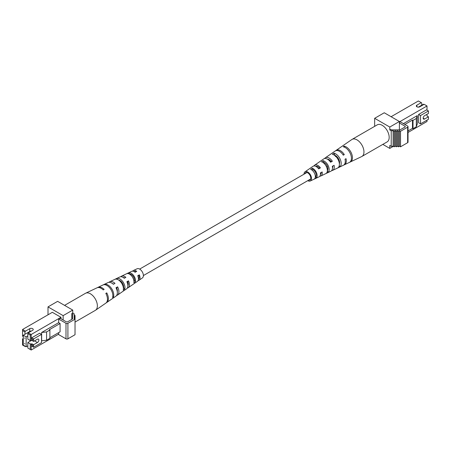 <?xml version="1.0" encoding="UTF-8"?>
<svg xmlns="http://www.w3.org/2000/svg" width="451" height="451" viewBox="0 0 451 451"><rect width="100%" height="100%" fill="white"/><g stroke="black" fill="none" stroke-linecap="round" stroke-linejoin="round"><path stroke-width="0.68" d="M127.492 283.313A3.738 2.159 -120 0 0 128.253 283.668M117.604 279.479L116.809 278.419A7.12 4.11 60 0 1 122.695 281.503A7.12 4.11 60 0 1 124.809 289.074L123.597 287.462L123.326 287.637M118.63 280.037A5.22 3.01 60 0 1 121.962 282.377A5.22 3.01 60 0 1 123.597 287.462M64.578 305.372L85.476 293.302A9.849 5.688 60 0 1 85.707 293.184L96.993 287.823A8.851 5.108 60 0 1 103.217 289.908L104.142 289.395A8.761 5.057 -120 0 0 97.997 287.343L108.026 282.58A7.876 4.544 60 0 1 113.393 284.277L115.011 283.38A7.718 4.459 -120 0 0 109.779 281.745L119.808 276.976A6.833 3.946 60 0 1 124.256 278.261L125.874 277.365A6.675 3.856 -120 0 0 121.567 276.142A6.675 3.856 -120 0 0 120.795 276.745M120.158 280.652A6.675 3.856 -120 0 0 120.383 281.565M97.997 287.343A8.761 5.057 -120 0 0 97.517 287.625M109.779 281.745A7.718 4.459 -120 0 0 108.995 282.32M121.567 276.142L131.596 271.378A5.79 3.343 60 0 1 135.114 272.257L136.732 271.361A5.632 3.253 -120 0 0 133.349 270.544A5.632 3.253 -120 0 0 132.6 271.175M138.051 280.618A5.632 3.253 -120 0 0 138.976 280.285L142.403 277.923A5.299 3.061 -120 0 0 141.687 270.972A5.299 3.061 -120 0 0 137.115 268.757L133.349 270.544M85.707 293.184A9.849 5.688 60 0 1 94.208 297.299A9.849 5.688 60 0 1 96.232 309.6A9.849 5.688 60 0 1 95.55 310.226A9.849 5.688 60 0 1 95.324 310.367L75.024 322.087M110.191 288.437A8.321 4.803 -120 0 0 103.099 284.919L104.113 284.44A8.231 4.752 60 0 1 111.115 287.924A8.231 4.752 60 0 1 113.489 296.921L112.581 297.553A8.321 4.803 -120 0 0 110.191 288.437M124.809 289.074L123.224 290.173A7.272 4.2 -120 0 0 121.077 282.399A7.272 4.2 -120 0 0 115.033 279.265L116.809 278.419M131.957 276.367A6.229 3.597 -120 0 0 126.973 273.616L128.755 272.776A6.077 3.507 60 0 1 133.581 275.465A6.077 3.507 60 0 1 135.441 281.683L133.857 282.783A6.229 3.597 -120 0 0 131.957 276.367M106.267 302.773A8.761 5.057 -120 0 0 106.746 302.503A8.761 5.057 -120 0 0 106.757 292.879L105.833 293.392A8.851 5.108 60 0 1 105.833 303.134L95.55 310.226M116.6 295.49A7.718 4.459 -120 0 0 117.491 295.101A7.718 4.459 -120 0 0 117.626 286.859L116.008 287.755A7.876 4.544 60 0 1 115.89 296.2L106.746 302.503M127.329 288.059A6.675 3.856 -120 0 0 128.236 287.693A6.675 3.856 -120 0 0 128.49 280.849L126.872 281.74A6.833 3.946 60 0 1 126.635 288.792L117.491 295.101M123.191 286.904L123.613 286.644A6.675 3.856 -120 0 0 123.625 286.656M138.976 280.285A5.632 3.253 -120 0 0 139.342 274.845L137.73 275.736A5.79 3.343 60 0 1 137.375 281.39L128.236 287.693M124.792 277.968A4.984 2.875 -120 0 0 123.162 277.461M121.55 281.875A4.984 2.875 -120 0 0 121.714 282.32L121.223 282.608M119.487 280.691A5.062 2.926 60 0 1 119.526 280.308M113.663 284.124A5.536 3.196 -120 0 0 112.609 283.617M135.92 271.812A4.425 2.554 -120 0 0 134.026 271.558M129.488 274.107L129.679 274.011A4.662 2.689 60 0 1 133.034 276.119A4.662 2.689 60 0 1 134.516 280.454L133.891 280.855M116.24 288.228A5.299 3.061 -120 0 0 117.181 289.271M117.283 291.707A5.536 3.196 -120 0 0 116.73 287.924L116.228 288.206M127.892 285.646A4.984 2.875 -120 0 0 127.78 281.689L127.041 282.106M123.1 286.526L123.591 286.238M123.608 287.377A5.062 2.926 60 0 1 123.258 287.214M138.434 279.192A4.425 2.554 -120 0 0 138.823 275.465L137.848 276.018M129.679 274.011L128.755 272.776M113.489 296.921L112.846 296.065M135.441 281.683L134.516 280.454M106.019 293.753L106.757 292.879M127.78 281.689L128.49 280.849M116.73 287.924L117.626 286.859M138.823 275.465L139.342 274.845M46.583 340.24L41.644 340.809L41.644 332.488L46.583 331.919L46.583 340.24L49.881 338.335L49.881 330.014L49.345 329.709L60.09 323.502L60.09 331.823L49.881 337.72M46.583 331.919L49.881 330.014M60.09 323.502L58.653 322.674L58.653 319.066L65.987 323.299L65.987 338.831L58.653 334.597L58.653 332.658M41.644 332.488L58.653 322.674M65.987 323.299A1.359 0.784 -0 0 0 67.909 323.299L75.024 319.195L73.964 318.586L75.024 317.972L73.964 317.363L75.024 316.754L73.964 316.145L75.024 315.537L73.964 314.922L74.178 313.823L72.746 313L71.822 313.535L72.588 313.981L72.538 318.964L67.351 321.958L66.314 321.828L60.09 318.231L58.653 319.066M65.987 338.831A1.359 0.784 -0 0 0 67.909 338.831L75.024 334.727L75.024 315.537M71.822 313.535L71.822 319.381M72.746 313L72.746 310.085L57.615 301.347L48.009 306.894L48.009 314.798M74.178 313.823L74.178 315.046M63.14 319.996L63.14 315.632L72.746 310.085M63.14 315.632L48.009 306.894M60.981 317.295L52.333 312.306L22.55 329.501L25.431 331.164L29.755 328.666A2.041 1.178 180 0 1 31.976 328.413A2.041 1.178 180 0 1 33.233 329.501A2.041 1.178 180 0 1 32.635 330.329L28.312 332.827L31.198 334.49L60.981 317.295L60.981 318.744M23.272 338.515L22.55 338.927L22.55 345.032L24.952 346.419L24.952 346.086M31.677 346.137L31.198 345.861L31.198 350.021L58.653 334.168M31.198 340.037L32.156 340.59L30.234 340.59L30.234 335.048L31.198 334.49L31.198 338.65L31.677 337.822L33.599 338.927L32.635 339.485L31.198 338.65L31.198 340.037L32.635 340.871L32.635 339.485M41.526 334.354L33.599 338.927L33.599 341.424L37.439 339.203A2.041 1.178 -60 0 1 38.459 339.107A2.041 1.178 -60 0 1 38.775 340.736A2.041 1.178 -60 0 1 37.439 342.534L32.635 345.308L31.198 344.474L31.198 345.861L33.599 347.247L41.526 342.67L41.526 334.354L39.603 333.244L31.677 337.822M24.952 346.419L25.718 346.526M23.272 339.896L22.55 339.485M22.55 329.501L22.55 336.153L23.272 336.57M25.431 331.164L24.952 331.992L22.55 330.606M30.234 335.048L27.832 333.661L27.832 335.933L26.152 336.903L23.272 335.24L30.172 331.254M27.832 333.661L28.312 332.827M29.755 328.666L29.755 331.44A2.041 1.178 180 0 1 31.311 331.096M24.952 334.27L24.952 331.992M30.234 349.469L30.234 343.921L27.832 342.534L27.832 348.082L31.198 350.021M31.198 344.474L32.156 343.921L33.599 344.75L33.599 347.247M30.234 343.921L32.156 343.921M23.272 335.24L23.272 345.111L26.152 346.774L27.832 345.804M30.234 340.59L27.832 339.203L27.832 335.933M33.599 341.424L32.635 340.871M32.635 346.695L32.635 345.308M27.832 342.534L31.198 340.59M24.952 338.374L24.54 337.94L24.952 338.374M24.952 343.921L24.54 343.487L24.952 343.921M26.152 346.774L26.152 336.903M327.234 169.102A5.22 3.01 -120 0 0 327.871 169.446M304.013 174.193A5.299 3.061 60 0 1 304.994 171.831A5.299 3.061 60 0 1 305.71 171.538A5.299 3.061 60 0 1 310.722 175.405A5.299 3.061 60 0 1 310.282 180.998L319.06 176.826A6.077 3.507 -120 0 0 320.379 172.93L322.155 171.944A6.229 3.597 60 0 1 320.819 175.991L330.848 171.228A7.12 4.11 -120 0 0 332.325 166.295L334.101 165.308A7.272 4.2 60 0 1 332.601 170.393A7.272 4.2 60 0 1 331.947 170.596A7.272 4.2 60 0 1 331.626 170.636M335.651 150.764A8.321 4.803 60 0 1 336.08 150.397L341.565 146.614A8.851 5.108 -120 0 0 341.565 146.62A8.851 5.108 -120 0 0 341.559 146.62M341.565 146.614L340.64 147.251M310.282 180.998A5.299 3.061 60 0 1 309.809 181.15A5.299 3.061 60 0 1 307.751 180.665M313.907 165.968A6.229 3.597 60 0 1 314.589 165.213A6.229 3.597 60 0 1 315.441 164.869A6.229 3.597 60 0 1 320.424 167.879L318.643 168.866A6.077 3.507 -120 0 0 313.817 165.979A6.077 3.507 -120 0 0 312.994 166.318L304.994 171.831M324.635 158.532A7.272 4.2 60 0 1 325.334 157.805A7.272 4.2 60 0 1 326.321 157.405A7.272 4.2 60 0 1 332.364 161.244L330.589 162.23A7.12 4.11 -120 0 0 324.703 158.515A7.12 4.11 -120 0 0 323.733 158.91L314.589 165.213M324.139 162.535A7.272 4.2 60 0 0 324.173 162.693L323.767 162.941M336.08 150.397A8.321 4.803 60 0 1 337.207 149.941A8.321 4.803 60 0 1 344.299 154.614L343.284 155.178A8.231 4.752 -120 0 0 336.283 150.578A8.231 4.752 -120 0 0 335.166 151.029L325.334 157.805M332.601 170.393L343.386 165.269A8.231 4.752 -120 0 0 345.021 159.242L346.035 158.679A8.321 4.803 60 0 1 344.389 164.79L361.691 156.57A9.849 5.688 -120 0 0 361.922 156.446A9.849 5.688 -120 0 0 362.829 146.885A9.849 5.688 -120 0 0 353.189 138.987A9.849 5.688 -120 0 0 352.073 139.387A9.849 5.688 -120 0 0 351.848 139.528L341.565 146.62M327.911 169.063A7.272 4.2 60 0 1 327.014 168.189M320.819 175.991A6.229 3.597 60 0 1 320.261 176.172A6.229 3.597 60 0 1 319.821 176.206M344.389 164.79A8.321 4.803 60 0 1 343.859 164.981M350.81 161.7A8.851 5.108 -120 0 0 351.43 153.227A8.851 5.108 -120 0 0 344.181 146.152L343.256 146.789A8.761 5.057 60 0 1 350.416 153.791A8.761 5.057 60 0 1 349.813 162.168L350.81 161.7L350.647 161.311M339.851 166.881A7.876 4.544 -120 0 0 340.285 159.434A7.876 4.544 -120 0 0 334.005 153.171L332.387 154.293A7.718 4.459 60 0 1 338.509 160.421A7.718 4.459 60 0 1 338.109 167.704L339.851 166.881L339.293 165.562M328.142 172.406A6.833 3.946 -120 0 0 328.379 166.058A6.833 3.946 -120 0 0 323.142 160.68L321.524 161.802A6.675 3.856 60 0 1 326.603 167.045A6.675 3.856 60 0 1 326.394 173.229L328.142 172.406L327.403 170.675A5.062 2.926 -120 0 0 327.33 166.244A5.062 2.926 -120 0 0 323.88 162.411L323.344 162.755M316.422 177.914A5.79 3.343 -120 0 0 316.472 172.688A5.79 3.343 -120 0 0 312.284 168.212L310.666 169.334A5.632 3.253 60 0 1 314.697 173.674A5.632 3.253 60 0 1 314.674 178.731L316.422 177.914L315.869 176.623A4.504 2.605 -120 0 0 315.711 172.818A4.504 2.605 -120 0 0 312.831 169.497L311.957 170.061M330.634 161.74A5.536 3.196 60 0 1 330.217 160.483M315.717 166.295A4.741 2.74 60 0 1 316.016 166.216A4.741 2.74 60 0 1 319.455 168.048L320.424 167.879M323.779 162.473A5.22 3.01 -120 0 0 323.773 163.099M324.72 162.89L324.01 163.307M335.358 155.527A5.812 3.354 -120 0 0 335.364 155.967M336.356 156.018L335.426 156.57M339.524 161.633A5.857 3.382 60 0 1 338.662 160.798M339.208 162.631A5.812 3.354 -120 0 0 339.586 162.856M327.646 167.112A5.299 3.061 60 0 1 327.161 166.537L326.541 166.904M308.619 180.163A4.245 2.452 -120 0 0 309.403 180.191A4.245 2.452 -120 0 0 309.831 180.05A4.245 2.452 -120 0 0 310.113 175.552A4.245 2.452 -120 0 0 306.116 172.491A4.245 2.452 -120 0 0 305.586 172.699A4.245 2.452 -120 0 0 304.882 173.691M321.202 172.474A4.741 2.74 60 0 1 320.441 174.475M332.883 165.985A5.299 3.061 60 0 1 332.488 167.873M327.46 159.164A5.299 3.061 60 0 1 331.113 161.464L332.364 161.244M330.352 161.892L331.113 161.464M318.457 168.612L319.455 168.048M339.383 163.91A5.621 3.247 -120 0 0 334.93 155.336L334.743 155.46M315.334 176.899L315.869 176.623M361.922 156.446L387.138 141.89A9.849 5.688 -120 0 0 388.046 132.323A9.849 5.688 -120 0 0 377.29 124.826L352.073 139.387M335.572 156.159L336.192 156.046M343.059 154.834L344.299 154.614M334.93 155.336L334.005 153.171M312.831 169.497L312.284 168.212M323.88 162.411L323.142 160.68M344.649 147.257L344.181 146.152M404.857 124.453L412.479 120.056L413.015 120.366L416.312 118.461L417.299 115.608L403.414 123.625M417.299 115.608L417.299 123.929L416.312 126.782L416.312 118.461M416.312 126.782L413.015 128.682L413.015 120.366M413.015 128.682L412.479 128.377L412.479 120.056M412.479 128.377L408.025 130.948M399.389 122.345L400.291 121.821L407.631 126.054A1.359 0.784 180 0 1 408.025 126.613A1.359 0.784 180 0 1 407.631 127.165L400.516 131.275L399.456 130.66L398.402 131.275L397.342 130.66L396.288 131.275L395.234 130.66L394.174 131.275L393.12 130.66L391.214 130.784L389.782 129.961L390.707 129.426L391.479 129.871L400.116 129.837L405.302 126.844L405.071 126.246L399.389 122.965M408.025 126.613L408.025 142.144A1.359 0.784 180 0 1 407.631 142.696L400.516 146.806L399.456 146.192L398.402 146.806L397.342 146.192L396.288 146.806L395.234 146.192L394.174 146.806L393.12 146.192L391.214 146.316L389.782 145.493L389.782 148.402L382.82 144.382M405.071 126.979L405.071 126.246M400.516 146.806L400.516 131.275M395.234 146.192L395.234 130.66M396.288 146.806L396.288 131.275M397.342 146.192L397.342 130.66M398.402 146.806L398.402 131.275M394.174 146.806L394.174 131.275M399.456 146.192L399.456 130.66M374.651 126.353L374.651 118.314L389.782 127.047L389.782 129.961M391.214 146.316L391.214 130.784M393.362 146.333L389.782 148.402M374.651 118.314L384.258 112.767L399.389 121.499L399.389 129.843M399.389 121.499L389.782 127.047M393.12 146.192L393.12 130.66M423.839 104.474L423.404 104.226L421.724 105.196L421.724 102.918L418.365 100.979L391.102 116.719M427.007 120.113L427.007 121.499L408.025 132.459M428.45 110.963L426.528 109.852L418.601 114.43L418.601 122.751L420.524 123.856L428.45 119.284L428.45 116.786L424.605 119.008A2.041 1.178 -60 0 1 423.59 119.103A2.041 1.178 -60 0 1 423.275 117.474A2.041 1.178 -60 0 1 424.605 115.676L428.45 113.46L428.45 110.963L420.524 115.541L418.601 114.43M427.007 110.129L427.007 105.968L399.389 121.917M427.007 105.968L424.126 104.305L419.802 106.802A2.041 1.178 0 0 1 417.581 107.056A2.041 1.178 0 0 1 416.324 105.968A2.041 1.178 0 0 1 416.921 105.139L421.245 102.642M428.45 116.786L427.007 115.952L427.007 114.847L426.528 114.565M420.524 115.541L420.524 123.856M421.724 105.196L418.342 107.146M67.909 323.299L67.909 338.831M37.439 342.534L34.558 340.871M407.631 142.696L407.631 127.165M416.921 106.802L416.921 105.139M424.605 119.008L423.168 118.173M130.176 274.558L130.756 274.219M134.697 271.947L135.351 271.57M139.647 269.089L306.9 172.524M316.692 166.87L317.442 166.442M138.429 278.419L139.088 278.041M143.384 275.561L310.638 178.996M315.339 176.285L316.174 175.8M320.43 173.342L321.18 172.913"/></g></svg>

